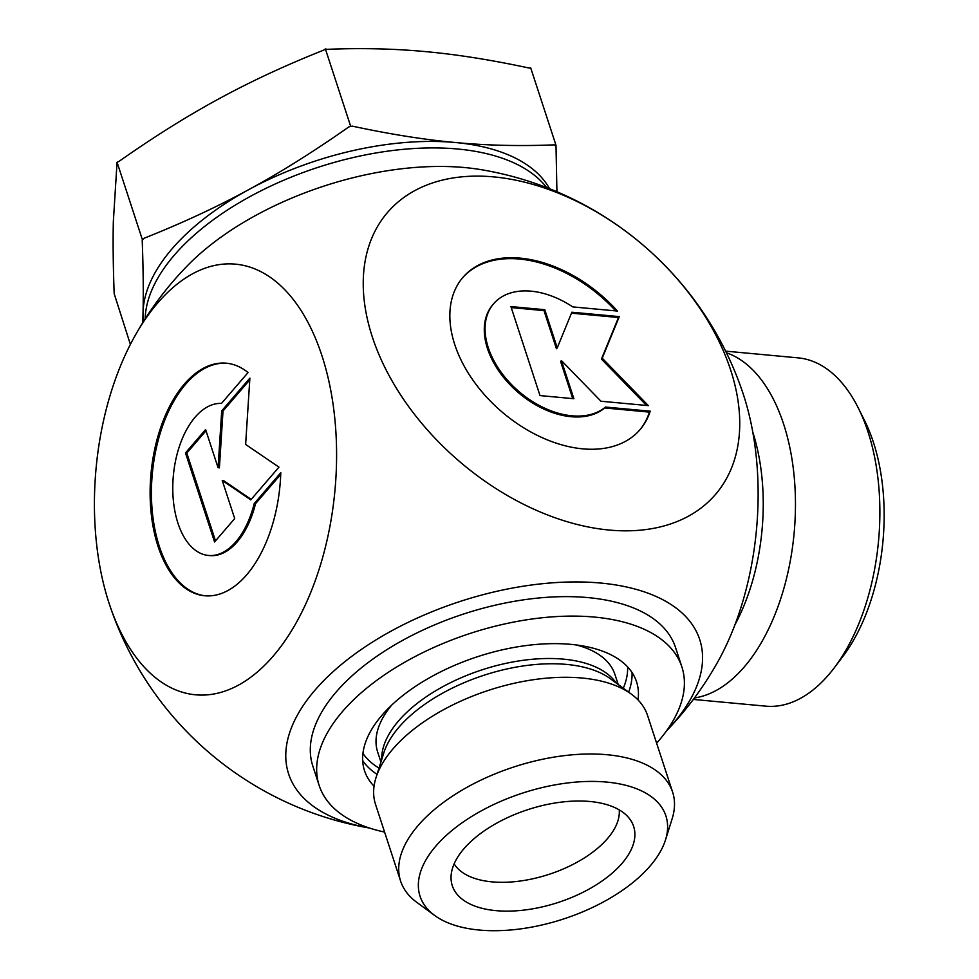<?xml version="1.0" encoding="UTF-8"?>
<svg xmlns="http://www.w3.org/2000/svg" width="979" height="979" viewBox="0 0 979 979"><rect width="100%" height="100%" fill="white"/><g stroke="black" fill="none" stroke-linecap="round" stroke-linejoin="round"><path stroke-width="1.47" d="M280.789 472.698A116.782 64.773 95.3 0 1 204.721 595.758A116.782 64.773 95.3 0 1 151.011 473.493A116.782 64.773 95.3 0 1 226.284 363.197A116.782 64.773 95.3 0 1 248.054 372.546L221.487 403.421A76.313 42.33 -84.7 0 0 173.271 476.516A76.313 42.33 -84.7 0 0 208.454 555.46A76.313 42.33 -84.7 0 0 254.222 503.561L280.789 472.698M226.944 363.27A116.782 64.773 -84.7 0 0 152.32 473.616A116.782 64.773 -84.7 0 0 205.382 595.807M280.728 474.423L255.543 503.683A76.313 42.33 95.3 0 1 209.775 555.582L208.454 555.46M254.222 503.561L255.543 503.683M234.703 518.576L214.572 541.962L185.484 452.947L205.602 429.561L218.072 467.705L221.707 410.85L249.878 378.114L245.631 444.454L278.966 467.13L250.795 499.877L222.233 480.444L234.703 518.576M222.233 480.444L223.555 480.567L251.224 499.388M249.755 379.901L223.016 410.972L219.394 467.827L218.072 467.705M221.707 410.85L223.016 410.972M205.994 430.76L186.805 453.069L215.502 540.897M185.484 452.947L186.805 453.069M650.203 411.192L649.42 412.11L604.704 407.962A76.313 50.064 -139.3 0 1 514.991 389.618A76.313 50.064 -139.3 0 1 492.865 304.628L493.649 303.723A76.313 50.064 40.7 0 0 515.774 388.7A76.313 50.064 40.7 0 0 605.487 407.056L650.203 411.192A116.782 76.619 -139.3 0 1 640.021 429.659A116.782 76.619 -139.3 0 1 501.529 411.559A116.782 76.619 -139.3 0 1 462.969 277.326A116.782 76.619 -139.3 0 1 617.468 311.053L572.764 306.904A76.313 50.064 40.7 0 0 493.649 303.723M615.718 310.894A116.782 76.619 40.7 0 0 462.59 277.779M639.617 430.111A116.782 76.619 40.7 0 0 649.42 412.11M605.487 407.056L604.704 407.962M573.878 398.722L540.004 395.577L510.903 306.562L544.777 309.707L557.247 347.851L571.871 312.215L619.291 316.621L602.22 358.192L648.379 405.636L600.971 401.231L561.408 360.59L573.878 398.722M572.752 398.624L560.624 361.496L561.408 360.59M646.556 405.465L601.436 359.097L618.508 317.526L571.479 313.17M602.22 358.192L601.436 359.097M619.291 316.621L618.508 317.526M557.247 347.851L556.464 348.757L543.994 310.612L511.234 307.577M544.777 309.707L543.994 310.612M834.292 667.788L842.711 656.676A158.99 88.183 -84.7 0 0 864.604 420.64L858.375 408.157A174.898 97.007 95.3 0 1 834.292 667.788A174.898 97.007 95.3 0 1 765.798 706.153L693.328 699.434M725.623 351.143L798.093 357.861A174.898 97.007 95.3 0 1 858.375 408.157M726.43 352.783A174.898 97.007 95.3 0 1 794.128 533.139A174.898 97.007 95.3 0 1 694.429 697.966M134.245 337.155A216.261 119.952 -84.7 0 0 109.464 604.435A216.261 119.952 -84.7 0 0 273.594 655.636A216.261 119.952 -84.7 0 0 321.956 355.756A216.261 119.952 -84.7 0 0 134.245 337.155A333.888 333.888 0 0 1 187.638 265.493A216.261 110.688 -18.1 0 1 464.829 167.568A216.261 110.688 -18.1 0 1 480.909 169.636A333.888 333.888 0 0 1 743.085 393.619A216.261 119.952 95.3 0 1 718.305 660.898A333.888 333.888 0 0 1 666.466 730.946M493.771 176.893A216.261 141.882 40.7 0 0 425.18 427.395A216.261 141.882 40.7 0 0 735.523 456.177A216.261 141.882 40.7 0 0 493.771 176.893M666.491 730.921A216.261 110.688 161.9 0 0 600.616 583.043A216.261 110.688 161.9 0 0 320.879 683.623A216.261 110.688 161.9 0 0 369.389 828.026A333.888 333.888 0 0 1 109.464 604.435M665.475 839.982L672.145 818.787A143.093 73.241 161.9 0 0 672.622 792.133L647.547 715.429A143.093 73.241 161.9 0 0 631.418 694.197A143.093 73.241 161.9 0 0 488.778 690.268A143.093 73.241 161.9 0 0 375.997 777.681A143.093 73.241 161.9 0 0 375.52 804.334L400.595 881.051A143.093 73.241 161.9 0 0 416.711 902.283L434.615 915.426A129.326 66.193 -18.1 0 1 522.407 793.149A129.326 66.193 -18.1 0 1 665.475 839.982A129.326 66.193 -18.1 0 1 479.306 930.05A129.326 66.193 -18.1 0 1 434.615 915.426M622.008 863.392A95.391 48.828 -18.1 0 1 518.858 910.617A95.391 48.828 -18.1 0 1 451.038 877.918A95.391 48.828 -18.1 0 1 527.803 809.657A95.391 48.828 -18.1 0 1 630.06 819.399A95.391 48.828 -18.1 0 1 622.008 863.392M454.146 863.833A87.449 44.753 161.9 0 0 492.009 881.859A87.449 44.753 161.9 0 0 607.506 838.55A87.449 44.753 161.9 0 0 619.23 809.878M672.622 792.133A143.093 73.241 161.9 0 0 513.853 766.973A143.093 73.241 161.9 0 0 400.595 881.051M143.937 238.313A246.843 126.34 161.9 0 0 142.212 240.32L143.937 238.313C182.082 223.163 216.995 206.936 248.703 189.645A214.646 109.856 161.9 0 0 143.044 312.436A214.646 109.856 161.9 0 0 143.509 321.467M352.244 126.12A246.843 126.34 161.9 0 0 348.854 126.891L352.244 126.12C389.862 134.209 424.299 139.679 455.541 142.53A214.646 109.856 161.9 0 0 248.703 189.645C280.435 172.451 313.831 151.525 348.854 126.891M142.75 322.678L143.044 312.436C143.521 292.342 143.24 268.307 142.212 240.32M555.888 146.091A246.843 126.34 161.9 0 0 554.236 144.855L555.986 145.222L556.929 191.762M549.586 188.739A214.646 109.856 161.9 0 0 455.541 142.53C486.832 145.479 519.727 146.25 554.236 144.855M350.641 126.181L325.395 48.95L327.145 49.329C361.655 47.922 394.561 48.705 425.841 51.642C457.095 54.494 491.519 59.964 529.137 68.053L530.74 67.992L555.986 145.222M325.395 48.95L323.755 50.1C285.623 65.25 250.697 81.465 219.002 98.769C187.258 115.963 153.874 136.876 118.838 161.511L117.064 162.22L113.344 221.56C112.879 241.654 113.148 265.701 114.176 293.676L130.378 344.4M457.67 149.016A214.646 109.856 161.9 0 0 145.173 318.848A214.646 109.856 -18.1 0 1 179.72 249.155A214.646 109.856 -18.1 0 1 376.952 152.797A214.646 109.856 -18.1 0 1 546.698 187.613A214.646 109.856 161.9 0 0 457.67 149.016M117.064 162.22L142.31 239.463M362.671 760.512A143.093 73.241 161.9 0 0 377.037 774.352M628.616 692.129A143.093 73.241 161.9 0 0 632.03 672.475M374.051 786.198A143.093 73.241 -18.1 0 1 364.518 770.693A143.093 73.241 -18.1 0 1 425.29 680.209A143.093 73.241 -18.1 0 1 576.362 644.965A143.093 73.241 -18.1 0 1 636.546 681.776A143.093 73.241 -18.1 0 1 638.014 699.924M656.615 743.171A190.795 97.655 161.9 0 0 681.886 666.956L675.522 647.486A190.795 97.655 161.9 0 0 595.269 598.402A190.795 97.655 161.9 0 0 393.839 645.394A190.795 97.655 161.9 0 0 312.815 766.031L319.178 785.501A190.795 97.655 161.9 0 0 384.588 832.077M681.886 666.956A190.795 97.655 161.9 0 0 601.632 617.871A190.795 97.655 161.9 0 0 400.203 664.863A190.795 97.655 161.9 0 0 319.178 785.501M734.935 624.786A158.745 88.049 -84.7 0 0 752.802 432.167M616.195 682.999A124.81 63.88 161.9 0 0 482.096 669.82A124.81 63.88 161.9 0 0 381.675 759.655M375.997 777.681L383.829 752.827A126.94 64.969 -18.1 0 1 483.883 675.277A126.94 64.969 -18.1 0 1 610.419 678.765L631.418 694.197M380.929 762.029L377.661 752.019A124.81 63.88 -18.1 0 1 391.539 705.259M576.105 644.928A124.81 63.88 -18.1 0 1 614.922 674.47L618.202 684.48M623.305 688.225A140.707 72.018 161.9 0 0 627.625 666.907M362.94 753.414A140.707 72.018 161.9 0 0 379.02 768.074"/></g></svg>
